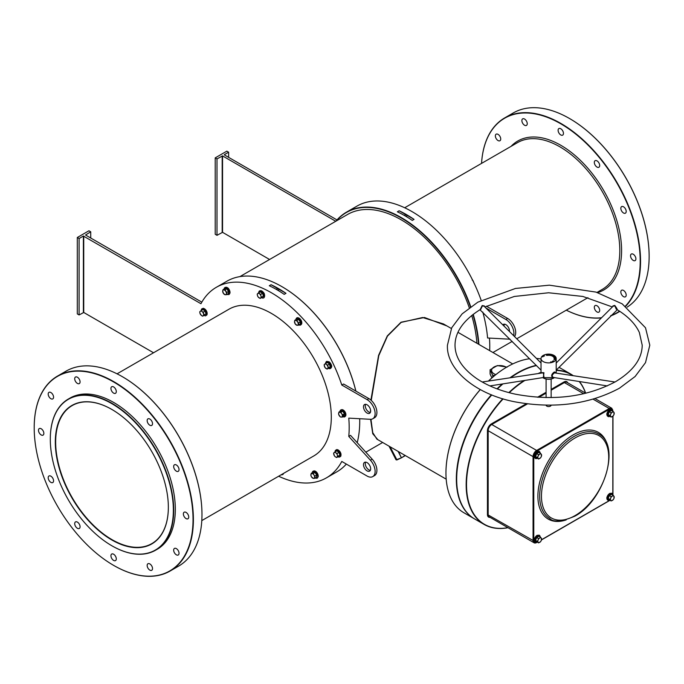<?xml version="1.0" encoding="UTF-8"?>
<svg xmlns="http://www.w3.org/2000/svg" width="684" height="684" viewBox="0 0 684 684"><rect width="100%" height="100%" fill="white"/><g stroke="black" fill="none" stroke-linecap="round" stroke-linejoin="round"><path stroke-width="1.03" d="M111.825 539.967A79.934 46.153 60 0 1 55.31 442.069A79.934 46.153 60 0 1 111.825 409.434L111.825 409.434A79.934 46.153 60 0 1 168.35 507.331A79.934 46.153 60 0 1 111.825 539.967M111.919 409.485A79.677 46.008 -120 0 0 72.171 405.586A79.677 46.008 -120 0 0 59.953 469.438A79.677 46.008 -120 0 0 112.005 539.65A79.677 46.008 -120 0 0 151.848 543.6A79.677 46.008 -120 0 0 168.35 507.229M478.544 344.206A109.782 63.381 -120 0 0 472.909 314.563M470.43 306.945A109.782 63.381 -120 0 0 336.357 220.932M335.929 221.18A110.038 63.526 60 0 1 346.395 212.211A110.038 63.526 60 0 1 470.729 306.723M473.208 314.332A110.038 63.526 60 0 1 478.92 344.42M282.022 286.699A109.782 63.381 60 0 1 282.107 286.75A109.782 63.381 60 0 1 355.885 391.103M359.707 418.719A109.782 63.381 60 0 1 359.733 421.207L359.733 421.412A110.038 63.526 -120 0 0 359.698 418.719M355.834 391.068A110.038 63.526 -120 0 0 281.928 286.647A110.038 63.526 -120 0 0 226.908 281.201L216.358 287.289A110.038 63.526 60 0 1 341.795 385.032L343.582 383.998L368.856 398.592A11.38 6.575 -120 0 1 376.294 408.622A11.38 6.575 -120 0 1 374.55 417.744L372.763 418.77A11.38 6.575 -120 0 0 374.507 409.656A11.38 6.575 -120 0 0 367.069 399.618L341.795 385.032M50.3 439.171A87.013 50.24 -120 0 0 111.825 545.746A87.013 50.24 -120 0 0 173.36 510.221A87.013 50.24 -120 0 0 111.825 403.646A87.013 50.24 -120 0 0 50.3 439.171L50.3 438.966A87.27 50.385 60 0 1 68.374 399.02A87.27 50.385 60 0 1 135.62 422.396A87.27 50.385 60 0 1 173.719 510.221A87.27 50.385 60 0 1 155.644 550.175A87.27 50.385 60 0 1 112.005 545.849A87.27 50.385 60 0 1 111.919 545.798M445.951 472.943A86.509 49.949 -60 0 1 445.951 472.841A86.509 49.949 -60 0 1 480.254 389.581M488.453 381.031A86.509 49.949 -60 0 1 507.118 366.889L507.297 366.786A86.765 50.094 120 0 0 488.53 381.022M480.296 389.606A86.765 50.094 120 0 0 445.951 473.046A86.765 50.094 120 0 0 463.923 512.769L474.294 518.754A86.765 50.094 -60 0 1 491.377 394.788M536.478 365.607A86.765 50.094 120 0 0 518.036 372.977L517.856 373.079A86.509 49.949 120 0 0 510.991 377.491A86.509 49.949 -60 0 1 517.856 373.079L518.036 372.977A86.765 50.094 120 0 0 518.027 372.977A86.765 50.094 120 0 0 511.034 377.483M502.868 383.886A86.509 49.949 120 0 0 497.379 388.974A86.509 49.949 -60 0 1 502.868 383.886M491.728 394.933A86.509 49.949 120 0 0 456.681 479.142A86.509 49.949 -60 0 1 456.681 479.039A86.509 49.949 -60 0 1 491.728 394.933M497.011 388.837A86.765 50.094 -60 0 1 502.21 383.989M510.204 377.619A86.765 50.094 -60 0 1 517.677 372.771A86.765 50.094 -60 0 1 536.247 365.376M122.47 376.747A112.313 64.843 60 0 1 122.564 376.798A112.313 64.843 60 0 1 201.977 514.351L201.977 514.556A112.561 64.989 -120 0 0 122.385 376.696A112.561 64.989 -120 0 0 66.1 371.121L57.516 376.08A112.561 64.989 60 0 1 144.256 406.236A112.561 64.989 60 0 1 193.392 519.515A112.561 64.989 60 0 1 170.077 571.046A112.561 64.989 60 0 1 113.792 565.471A112.561 64.989 60 0 1 113.706 565.42M34.2 427.816A112.313 64.843 -120 0 0 113.612 565.369A112.313 64.843 -120 0 0 193.033 519.515A112.313 64.843 -120 0 0 113.612 381.963A112.313 64.843 -120 0 0 34.2 427.816L34.2 427.611A112.561 64.989 60 0 1 57.516 376.08M569.635 118.58A112.313 64.843 60 0 1 569.729 118.631A112.313 64.843 60 0 1 649.142 256.184L649.142 256.389A112.561 64.989 -120 0 0 569.55 118.529A112.561 64.989 -120 0 0 513.265 112.954L504.681 117.913A112.561 64.989 60 0 1 591.421 148.069A112.561 64.989 60 0 1 640.557 261.348A112.561 64.989 60 0 1 625.749 306.193M625.492 306.013A112.313 64.843 -120 0 0 640.198 261.348A112.313 64.843 -120 0 0 563.539 125.446A112.313 64.843 -120 0 0 481.553 163.391A112.561 64.989 60 0 1 504.681 117.913M377.91 439.744L372.754 433.741L370.6 419.309M370.471 412.161L370.506 409.733M370.916 400.089L378.56 355.398L387.298 335.921L401.012 322.232L424.448 317.479L446.934 325.952M451.363 328.508L443.429 323.925L422.609 317.513L401.157 322.395L387.452 336.118L378.774 355.654L371.25 400.388M370.95 419.301L372.754 432.664L376.91 439.162M149.839 570.114A3.796 2.189 60 0 1 147.359 566.771A3.796 2.189 60 0 1 147.941 563.736A3.796 2.189 60 0 1 149.839 563.924A3.796 2.189 60 0 1 152.318 567.267A3.796 2.189 60 0 1 151.737 570.302A3.796 2.189 60 0 1 149.839 570.114M113.612 560.41A3.796 2.189 60 0 1 111.141 557.067A3.796 2.189 60 0 1 111.723 554.031A3.796 2.189 60 0 1 113.612 554.22A3.796 2.189 60 0 1 116.092 557.563A3.796 2.189 60 0 1 115.51 560.598A3.796 2.189 60 0 1 113.612 560.41M77.395 528.296A3.796 2.189 60 0 1 74.915 524.953A3.796 2.189 60 0 1 75.496 521.909A3.796 2.189 60 0 1 77.395 522.097A3.796 2.189 60 0 1 79.874 525.44A3.796 2.189 60 0 1 79.293 528.484A3.796 2.189 60 0 1 77.395 528.296M50.881 482.365A3.796 2.189 60 0 1 48.402 479.022A3.796 2.189 60 0 1 48.983 475.987A3.796 2.189 60 0 1 50.881 476.175A3.796 2.189 60 0 1 53.361 479.518A3.796 2.189 60 0 1 52.779 482.553A3.796 2.189 60 0 1 50.881 482.365M41.177 434.938A3.796 2.189 60 0 1 38.697 431.595A3.796 2.189 60 0 1 39.279 428.56A3.796 2.189 60 0 1 41.177 428.748A3.796 2.189 60 0 1 43.656 432.091A3.796 2.189 60 0 1 43.075 435.127A3.796 2.189 60 0 1 41.177 434.938M50.881 398.721A3.796 2.189 60 0 1 48.402 395.378A3.796 2.189 60 0 1 48.983 392.334A3.796 2.189 60 0 1 50.881 392.522A3.796 2.189 60 0 1 53.361 395.865A3.796 2.189 60 0 1 52.779 398.909A3.796 2.189 60 0 1 50.881 398.721M77.395 383.408A3.796 2.189 60 0 1 74.915 380.065A3.796 2.189 60 0 1 75.496 377.029A3.796 2.189 60 0 1 77.395 377.217A3.796 2.189 60 0 1 79.874 380.56A3.796 2.189 60 0 1 79.293 383.596A3.796 2.189 60 0 1 77.395 383.408M113.612 393.112A3.796 2.189 60 0 1 111.141 389.769A3.796 2.189 60 0 1 111.723 386.734A3.796 2.189 60 0 1 113.612 386.922A3.796 2.189 60 0 1 116.092 390.265A3.796 2.189 60 0 1 115.51 393.3A3.796 2.189 60 0 1 113.612 393.112M149.839 425.234A3.796 2.189 60 0 1 147.359 421.891A3.796 2.189 60 0 1 147.941 418.847A3.796 2.189 60 0 1 149.839 419.036A3.796 2.189 60 0 1 152.318 422.379A3.796 2.189 60 0 1 151.737 425.422A3.796 2.189 60 0 1 149.839 425.234M176.352 471.156A3.796 2.189 60 0 1 173.873 467.813A3.796 2.189 60 0 1 174.454 464.778A3.796 2.189 60 0 1 176.352 464.966A3.796 2.189 60 0 1 178.832 468.309A3.796 2.189 60 0 1 178.25 471.344A3.796 2.189 60 0 1 176.352 471.156M186.057 518.583A3.796 2.189 60 0 1 183.577 515.24A3.796 2.189 60 0 1 184.158 512.205A3.796 2.189 60 0 1 186.057 512.393A3.796 2.189 60 0 1 188.536 515.736A3.796 2.189 60 0 1 187.955 518.771A3.796 2.189 60 0 1 186.057 518.583M176.352 554.809A3.796 2.189 60 0 1 173.873 551.466A3.796 2.189 60 0 1 174.454 548.423A3.796 2.189 60 0 1 176.352 548.611A3.796 2.189 60 0 1 178.832 551.954A3.796 2.189 60 0 1 178.25 554.998A3.796 2.189 60 0 1 176.352 554.809M633.222 254.226A3.796 2.189 -120 0 0 631.323 254.038A3.796 2.189 -120 0 0 630.742 257.073A3.796 2.189 -120 0 0 633.222 260.416A3.796 2.189 -120 0 0 635.12 260.604A3.796 2.189 -120 0 0 635.701 257.569A3.796 2.189 -120 0 0 633.222 254.226M597.004 305.748A3.796 2.189 -120 0 0 595.106 305.568A3.796 2.189 -120 0 0 594.524 308.604A3.796 2.189 -120 0 0 597.004 311.947A3.796 2.189 -120 0 0 598.902 312.135A3.796 2.189 -120 0 0 599.483 309.1A3.796 2.189 -120 0 0 597.004 305.748M623.517 206.799A3.796 2.189 -120 0 0 621.619 206.611A3.796 2.189 -120 0 0 621.038 209.646A3.796 2.189 -120 0 0 623.517 212.989A3.796 2.189 -120 0 0 625.415 213.177A3.796 2.189 -120 0 0 625.997 210.142A3.796 2.189 -120 0 0 623.517 206.799M597.004 160.868A3.796 2.189 -120 0 0 595.106 160.68A3.796 2.189 -120 0 0 594.524 163.724A3.796 2.189 -120 0 0 597.004 167.067A3.796 2.189 -120 0 0 598.902 167.255A3.796 2.189 -120 0 0 599.483 164.211A3.796 2.189 -120 0 0 597.004 160.868M560.777 128.754A3.796 2.189 -120 0 0 558.888 128.566A3.796 2.189 -120 0 0 558.306 131.602A3.796 2.189 -120 0 0 560.777 134.945A3.796 2.189 -120 0 0 562.676 135.133A3.796 2.189 -120 0 0 563.257 132.097A3.796 2.189 -120 0 0 560.777 128.754M524.56 119.05A3.796 2.189 -120 0 0 522.661 118.862A3.796 2.189 -120 0 0 522.08 121.897A3.796 2.189 -120 0 0 524.56 125.24A3.796 2.189 -120 0 0 526.458 125.428A3.796 2.189 -120 0 0 527.039 122.393A3.796 2.189 -120 0 0 524.56 119.05M498.046 134.355A3.796 2.189 -120 0 0 496.148 134.167A3.796 2.189 -120 0 0 495.567 137.21A3.796 2.189 -120 0 0 498.046 140.553A3.796 2.189 -120 0 0 499.944 140.742A3.796 2.189 -120 0 0 500.526 137.698A3.796 2.189 -120 0 0 498.046 134.355M623.517 290.443A3.796 2.189 -120 0 0 621.619 290.255A3.796 2.189 -120 0 0 621.038 293.299A3.796 2.189 -120 0 0 623.517 296.642A3.796 2.189 -120 0 0 625.415 296.83A3.796 2.189 -120 0 0 625.997 293.787A3.796 2.189 -120 0 0 623.517 290.443M201.797 520.601L313.742 455.971A84.739 48.923 -120 0 0 331.295 417.18A84.739 48.923 -120 0 0 294.308 331.902A84.739 48.923 -120 0 0 229.003 309.194L117.058 373.832M68.374 399.02L69.982 398.088A87.27 50.385 60 0 1 137.227 421.472A87.27 50.385 60 0 1 175.326 509.289A87.27 50.385 60 0 1 157.252 549.243L155.644 550.175M365.598 404.304A5.062 2.924 -120 0 0 368.856 412.016A5.062 2.924 -120 0 0 370.326 412.495M367.069 404.783A5.062 2.924 -120 0 0 364.538 404.535A5.062 2.924 -120 0 0 363.768 408.587A5.062 2.924 -120 0 0 367.069 413.05A5.062 2.924 -120 0 0 369.599 413.298A5.062 2.924 -120 0 0 370.377 409.246A5.062 2.924 -120 0 0 367.069 404.783M370.326 470.327A5.062 2.924 60 0 1 368.856 469.848A5.062 2.924 60 0 1 365.598 462.136M367.069 470.874A5.062 2.924 60 0 1 363.768 466.42A5.062 2.924 60 0 1 364.538 462.367A5.062 2.924 60 0 1 367.069 462.615A5.062 2.924 60 0 1 370.377 467.078A5.062 2.924 60 0 1 369.599 471.131A5.062 2.924 60 0 1 367.069 470.874M509.409 331.449A5.062 2.924 -120 0 0 505.869 324.652A5.062 2.924 -120 0 0 503.339 324.404A5.062 2.924 -120 0 0 502.808 324.874M504.399 324.165A5.062 2.924 -120 0 0 504.099 326.157M277.807 290.264A1.265 0.727 0 0 0 278.901 289.537A1.265 0.727 0 0 0 278.533 289.024A1.265 0.727 0 0 0 277.234 288.845A1.265 0.727 0 0 0 276.387 289.435M405.868 216.324A1.265 0.727 -0 0 0 406.971 215.597A1.265 0.727 -0 0 0 406.595 215.084A1.265 0.727 -0 0 0 405.304 214.904A1.265 0.727 -0 0 0 404.449 215.494M506.382 367.317A8.345 4.822 0 0 0 505.869 366.992A8.345 4.822 0 0 0 494.062 366.992A8.345 4.822 0 0 0 494.062 373.806A8.345 4.822 0 0 0 495.866 374.593M507.195 367.111L497.319 365.581L490.095 369.753L492.736 375.456L492.736 377.175M397.361 211.809L399.148 210.783A110.038 63.526 60 0 1 414.051 219.384L412.264 220.419A110.038 63.526 -120 0 0 397.361 211.809M489.453 338.093A110.038 63.526 60 0 1 489.77 346.335A110.038 63.526 60 0 1 489.684 350.636M482.767 312.024A110.038 63.526 60 0 1 487.581 337.99L509.187 339.161A11.38 6.575 -120 0 0 509.956 339.144M346.395 212.211L356.945 206.123A110.038 63.526 60 0 1 481.177 300.327M285.98 293.325L284.193 294.359A110.038 63.526 -120 0 0 269.291 285.75L271.078 284.724A110.038 63.526 60 0 1 285.98 293.325L271.078 284.724M372.763 418.77A11.38 6.575 -120 0 1 370.395 419.301L348.78 418.129A110.038 63.526 60 0 1 349.182 427.509A110.038 63.526 60 0 1 348.78 436.418L350.567 435.383L372.182 459.169A11.38 6.575 60 0 1 374.55 475.577L372.763 476.603A11.38 6.575 60 0 1 367.069 476.038L341.795 461.452A110.038 63.526 60 0 1 326.396 477.877A110.038 63.526 60 0 1 278.653 476.235M83.747 236.048L83.747 312.468L79.096 314.948L77.309 313.913L77.309 237.493L79.096 238.528L83.388 236.048L200.959 303.722A110.038 63.526 60 0 1 216.358 287.289M239.904 276.618L347.481 214.511A107.508 62.073 60 0 1 469.284 307.783M471.738 315.486A107.508 62.073 60 0 1 476.928 343.274M153.541 352.764L83.747 312.468M348.78 436.418L370.395 460.195A11.38 6.575 60 0 1 372.763 476.603M201.823 302.157L85.534 235.014L90.724 231.816L88.937 230.782L77.309 237.493M541.027 358.98A86.765 50.094 120 0 0 536.487 358.459M529.613 358.749A86.765 50.094 120 0 0 507.297 366.786L507.118 366.889M541.027 370.147L479.946 309.741C463.444 320.223 455.134 332.039 455.022 345.198C455.091 357.458 462.41 368.642 476.97 378.765C487.418 385.716 500.201 390.846 515.334 394.164C553.142 401.243 586.564 397.079 615.583 381.672C633.196 371.019 642.071 358.861 642.208 345.198L639.352 332.475C635.496 324.028 628.143 316.453 617.293 309.741L556.203 370.147A86.765 50.094 -60 0 1 570.892 374.157L561.41 368.685A86.765 50.094 120 0 0 558.948 367.411A86.765 50.094 -60 0 1 561.06 368.479A86.765 50.094 -60 0 1 561.231 368.582M326.396 477.877L336.947 471.789A110.038 63.526 -120 0 0 346.343 464.077M357.202 442.685A110.038 63.526 -120 0 0 359.733 421.412M490.095 369.753L490.095 374.037L491.89 377.901M492.736 375.456L494.908 375.362M336.998 219.923L224.335 154.883M514.53 336.562A11.38 6.575 -120 0 0 514.676 327.251A11.38 6.575 -120 0 0 507.656 318.453L486.392 306.175M513.641 335.673A11.38 6.575 -120 0 0 505.869 319.488L485.802 307.903M335.758 221.274L222.548 155.909L222.548 232.329L216.999 235.322L215.212 234.296L215.212 157.876L216.999 158.91L222.548 155.909M269.582 259.484L222.548 232.329M228.627 157.354L228.627 152.19L226.84 151.164L215.212 157.876M228.627 152.19L224.335 154.669M619.747 311.297A112.561 64.989 60 0 1 617.242 312.879A112.561 64.989 60 0 1 610.573 315.905M601.407 317.906A112.561 64.989 60 0 1 566.284 310.168M627.1 307.15A112.561 64.989 -120 0 0 649.142 256.389M566.292 310.16A112.313 64.843 -120 0 0 601.587 317.727M610.923 315.563A112.313 64.843 -120 0 0 619.507 311.134M216.999 235.322L216.999 158.91M222.189 232.329L222.189 155.909M170.077 571.046L178.661 566.087A112.561 64.989 -120 0 0 201.977 514.556M90.724 238.006L90.724 231.816M83.388 312.468L83.388 236.048M79.096 314.948L79.096 238.528M395.976 459.708L389.042 446.173L396.156 459.845L401.525 457.784L405.108 455.441M390.111 446.78L396.951 459.939L396.156 459.845M389.871 446.652L396.617 459.828L401.517 457.784L396.951 459.939M399.148 210.783L414.051 219.384M612.727 306.612L612.89 305.919L614.788 305.423L616.652 308.091C617.532 309.92 617.507 310.245 616.575 309.048M480.296 309.33L482.186 305.543L484.349 305.919L484.503 306.612M615.001 382.005L554.467 372.865C551.911 374.806 551.561 376.328 553.416 377.44L553.382 377.44M553.98 377.474L553.082 377.705C550.936 376.371 551.236 374.541 553.98 372.199L554.75 371.942L555.502 372.66M489.932 385.921L544.028 377.423L543.395 373.302L542.771 372.865L482.237 382.005M541.737 372.66L543.934 372.703L543.361 377.525M616.258 309.168L614.848 305.876L613.095 306.244L556.203 362.999M541.027 362.999L484.135 306.244L482.391 305.876L480.707 309.424M502.928 383.878A86.765 50.094 120 0 0 497.422 388.991M491.779 394.95A86.765 50.094 120 0 0 456.681 479.245A86.765 50.094 120 0 0 474.653 518.959L484.127 524.431A86.765 50.094 -60 0 1 502.757 398.763M524.944 380.424A86.509 49.949 120 0 0 509.238 392.702M503.133 398.883A86.509 49.949 120 0 0 466.574 487.632A86.509 49.949 120 0 0 507.896 527.663M507.998 527.723A86.765 50.094 -60 0 1 484.127 524.431M508.836 392.599A86.765 50.094 -60 0 1 524.055 380.56M553.98 361.605A7.592 4.378 180 0 1 545.712 362.554A7.592 4.378 180 0 1 541.027 358.51A7.592 4.378 180 0 1 543.25 355.406A7.592 4.378 180 0 1 551.526 354.457A7.592 4.378 180 0 1 556.203 358.51A7.592 4.378 180 0 1 553.98 361.605M551.142 405.202A2.531 1.462 180 0 1 550.406 406.125A2.531 1.462 180 0 1 547.739 406.467A2.531 1.462 180 0 1 546.097 405.202M543.096 356.629L542.651 356.544L543.096 356.629M550.663 361.862L551.398 362.135L550.663 361.862M554.972 359.493A6.575 3.796 0 0 0 555.194 358.51A6.575 3.796 0 0 0 546.918 354.842L546.328 355.261L547.174 355.406A5.566 3.215 180 0 1 554.185 358.51A5.566 3.215 180 0 1 553.997 359.339L554.972 359.587M552.082 361.665L552.569 361.468L552.082 361.665M552.492 361.272L553.347 361.383L552.492 361.272M553.561 360.921L553.117 360.836L553.561 360.921M543.737 355.834L544.498 355.937L543.737 355.834M543.951 356.184L543.087 356.159L543.951 356.184M542.891 356.766L542.386 356.826L542.891 356.766M585.572 393.12A86.509 49.949 120 0 0 579.151 381.501M572.277 375.294A86.509 49.949 120 0 0 556.203 370.446M541.027 358.51L541.027 372.771A86.509 49.949 120 0 0 540.959 372.789M538.906 373.105A86.765 50.094 -60 0 1 541.027 372.387M570.892 374.157A86.765 50.094 -60 0 1 572.841 375.388M579.399 381.535A86.765 50.094 -60 0 1 585.675 393.18M555.186 358.715A6.575 3.796 0 0 0 546.918 355.252L546.918 354.842M554.168 358.715A5.566 3.215 180 0 1 554.185 358.92A5.566 3.215 180 0 1 554.04 359.63M336.126 451.218L336.827 450.594L339.119 452.269L340.008 455.253L338.418 456.459M333.852 454.629A2.659 1.53 60 0 1 334.091 452.62A2.659 1.53 60 0 1 335.827 452.799L334.921 451.919L333.604 453.133L334.433 455.929L335.34 456.809A2.659 1.53 60 0 1 333.852 454.629M337.075 456.989A2.659 1.53 60 0 1 335.34 456.809L336.579 457.502L337.905 456.279L337.323 454.98A2.659 1.53 60 0 1 337.075 456.989M337.323 454.98A2.659 1.53 -120 0 0 335.827 452.799L337.075 453.483L337.323 454.98M337.905 456.279L339.674 455.253L338.597 456.553L336.579 457.502M340.008 455.253L338.845 452.457L337.075 453.483M339.119 452.269L336.699 450.893L334.921 451.919M609.273 499.927L607.888 498.371L609.042 495.387L611.359 494.053L611.693 494.481M612.334 500.431A2.659 1.53 -60 0 1 610.701 500.286A2.659 1.53 -60 0 1 610.701 498.123L609.991 499.423L611.077 500.962L613.249 499.713L613.958 498.414A2.659 1.53 -60 0 1 612.334 500.431M613.958 496.242A2.659 1.53 -60 0 1 613.958 498.414L613.958 496.242L613.249 495.37L612.334 496.097A2.659 1.53 -60 0 1 613.958 496.242M612.334 496.097A2.659 1.53 120 0 0 610.701 498.123L611.077 496.627L612.334 496.097M613.249 495.37L611.47 494.352L609.307 495.601L608.221 498.397L611.077 500.962M609.042 495.387L611.077 496.627M607.888 498.371L609.991 499.423M609.273 416.069L607.888 414.521L609.042 411.537L611.359 410.203L611.693 410.622M612.334 416.582A2.659 1.53 -60 0 1 610.701 416.436A2.659 1.53 -60 0 1 610.701 414.265L609.991 415.564L611.077 417.112L613.249 415.855L613.958 414.555A2.659 1.53 -60 0 1 612.334 416.582M613.958 412.384A2.659 1.53 -60 0 1 613.958 414.555L613.958 412.384L613.249 411.52L612.334 412.238A2.659 1.53 -60 0 1 613.958 412.384M612.334 412.238A2.659 1.53 120 0 0 610.701 414.265L611.077 412.768L612.334 412.238M613.249 411.52L611.47 410.494L609.307 411.742L608.221 414.538L611.077 417.112M609.042 411.537L611.077 412.768M607.888 414.521L609.991 415.564M536.649 457.998L535.264 456.442L536.427 453.458L538.736 452.124L539.077 452.551M539.71 458.502A2.659 1.53 -60 0 1 538.086 458.357A2.659 1.53 -60 0 1 538.086 456.194L537.376 457.493L538.462 459.032L540.625 457.784L541.335 456.484A2.659 1.53 -60 0 1 539.71 458.502M541.335 454.313A2.659 1.53 -60 0 1 541.335 456.484L541.335 454.313L540.625 453.449L539.71 454.167A2.659 1.53 -60 0 1 541.335 454.313M539.71 454.167A2.659 1.53 120 0 0 538.086 456.194L538.462 454.698L539.71 454.167M540.625 453.449L538.855 452.423L536.683 453.672L535.598 456.467L538.462 459.032M536.427 453.458L538.462 454.698M535.264 456.442L537.376 457.493M536.649 541.848L535.264 540.3L536.427 537.316L538.736 535.982L539.077 536.401M539.71 542.361A2.659 1.53 -60 0 1 538.086 542.215A2.659 1.53 -60 0 1 538.086 540.044L537.376 541.343L538.462 542.891L540.625 541.634L541.335 540.334A2.659 1.53 -60 0 1 539.71 542.361M541.335 538.171A2.659 1.53 -60 0 1 541.335 540.334L541.335 538.171L540.625 537.299L539.71 538.026A2.659 1.53 -60 0 1 541.335 538.171M539.71 538.026A2.659 1.53 120 0 0 538.086 540.044L538.462 538.547L539.71 538.026M540.625 537.299L538.855 536.273L536.683 537.53L535.598 540.326L538.462 542.891M536.427 537.316L538.462 538.547M535.264 540.3L537.376 541.343M472.157 279.936L473.071 280.662L474.157 283.458M442.24 236.16L443.642 237.647M342.368 417.12L342.65 414.803L341.624 413.64A2.659 1.53 60 0 1 342.342 416.06A2.659 1.53 60 0 1 341.196 417.12L344.445 416.163L344.428 413.777L342.71 411.264L340.769 410.785L342.915 410.998L344.745 413.683L344.043 416.154M339.332 415.761A2.659 1.53 60 0 1 338.614 413.341A2.659 1.53 60 0 1 339.76 412.281L338.931 412.084L338.64 414.401L340.358 416.924L341.196 417.12A2.659 1.53 60 0 1 339.332 415.761M341.624 413.64A2.659 1.53 -120 0 0 339.76 412.281L340.931 412.29L341.624 413.64M344.745 413.683L342.65 414.803M342.915 410.998L340.931 412.29M340.7 411.058L338.931 412.084M326.67 362.828L327.371 362.204L329.671 363.879L330.552 366.863L328.961 368.06M325.883 368.419A2.659 1.53 60 0 1 324.396 366.239A2.659 1.53 60 0 1 324.643 364.23L324.148 364.743L324.977 367.539L327.123 369.112L327.619 368.591A2.659 1.53 60 0 1 325.883 368.419M327.867 366.59A2.659 1.53 60 0 1 327.619 368.591L328.448 367.889L327.619 365.094L326.379 364.41A2.659 1.53 60 0 1 327.867 366.59M326.379 364.41A2.659 1.53 -120 0 0 324.643 364.23L325.464 363.52L326.379 364.41M330.552 366.863L327.123 369.112M327.619 365.094L329.389 364.068L330.218 366.863L328.448 367.889M329.671 363.879L327.243 362.503L325.464 363.52M298.267 325.302L298.549 322.985L296.83 320.463L295.659 320.463A2.659 1.53 60 0 1 297.523 321.822A2.659 1.53 60 0 1 298.241 324.242A2.659 1.53 60 0 1 297.095 325.293L300.344 324.336L300.327 321.959L298.609 319.437L296.676 318.958L298.814 319.18L300.644 321.865L300.344 324.336L299.156 324.284M297.095 325.293A2.659 1.53 60 0 1 295.231 323.934A2.659 1.53 60 0 1 294.513 321.514L295.231 323.934L297.095 325.293M295.659 320.463A2.659 1.53 -120 0 0 294.513 321.514L294.83 320.266L295.659 320.463M300.644 321.865L298.549 322.985M298.814 319.18L296.83 320.463M296.599 319.24L294.83 320.266M259.629 292.282L260.45 291.555L262.742 293.231L263.622 296.206L262.032 297.412M260.689 297.942A2.659 1.53 60 0 1 258.954 297.771A2.659 1.53 60 0 1 257.466 295.591L258.048 296.89L260.194 298.455L261.519 297.232L260.937 295.933A2.659 1.53 60 0 1 260.689 297.942M259.45 293.752A2.659 1.53 60 0 1 260.937 295.933L260.689 294.445L258.543 292.872L257.714 293.581A2.659 1.53 60 0 1 259.45 293.752M257.714 293.581A2.659 1.53 -120 0 0 257.466 295.591L257.218 294.094L257.714 293.581M263.622 296.206L260.194 298.455M262.742 293.231L263.297 296.215L261.519 297.232M258.543 292.872L260.313 291.846L262.468 293.419L260.689 294.445M226.447 294.753L226.729 292.436L225.01 289.913L223.01 289.717L222.693 290.974A2.659 1.53 60 0 1 223.839 289.913A2.659 1.53 60 0 1 225.703 291.273A2.659 1.53 60 0 1 226.421 293.692A2.659 1.53 60 0 1 225.275 294.753L228.524 293.787L228.507 291.41L226.789 288.896L224.848 288.417L226.994 288.631L228.824 291.316L228.123 293.787M222.693 290.974A2.659 1.53 -120 0 0 223.412 293.393L225.275 294.753A2.659 1.53 60 0 1 223.412 293.393L222.693 290.974M228.824 291.316L226.729 292.436M226.994 288.631L225.01 289.913M224.779 288.691L223.01 289.717M202.276 309.92L202.977 309.296L205.268 310.972L206.149 313.947L204.559 315.153M203.464 313.674A2.659 1.53 60 0 1 203.216 315.683A2.659 1.53 60 0 1 201.481 315.512L202.729 316.196L204.046 314.973L203.216 312.186L201.977 311.494A2.659 1.53 60 0 1 203.464 313.674M200.241 311.323A2.659 1.53 60 0 1 201.977 311.494L201.07 310.613L200.241 311.323L199.745 311.836L199.993 313.332A2.659 1.53 60 0 1 200.241 311.323M199.993 313.332A2.659 1.53 -120 0 0 201.481 315.512L199.993 313.332M202.729 316.196L205.824 313.956L204.046 314.973M206.149 313.947L204.995 311.16L203.216 312.186M205.268 310.972L202.849 309.587L201.07 310.613M314.64 478.398L314.614 477.338A2.659 1.53 60 0 1 313.477 478.398L316.418 477.372L316.701 475.055L314.982 472.533L313.05 472.063L315.187 472.276L317.025 474.961L316.316 477.432M310.895 474.619A2.659 1.53 60 0 1 312.041 473.559A2.659 1.53 60 0 1 313.905 474.918L313.212 473.559L311.203 473.362L310.921 475.679L311.613 477.039A2.659 1.53 60 0 1 310.895 474.619M313.477 478.398A2.659 1.53 60 0 1 311.613 477.039L313.477 478.398M314.614 477.338A2.659 1.53 -120 0 0 313.905 474.918L314.931 476.081L314.614 477.338M312.981 472.336L311.203 473.362M317.025 474.961L314.931 476.081M315.187 472.276L313.212 473.559M597.029 292.419L602.253 289.4A84.739 48.923 -120 0 0 619.807 250.609A84.739 48.923 -120 0 0 582.819 165.331A84.739 48.923 -120 0 0 517.514 142.631L404.689 207.765M511.068 146.35A86.004 49.658 60 0 1 579.151 159.158A86.004 49.658 60 0 1 621.594 250.609A86.004 49.658 60 0 1 597.662 292.624M405.338 455.578L401.542 457.767L405.338 455.578M398.558 451.662L401.32 457.622L398.156 451.431M507.656 318.453L505.869 319.488M367.069 399.618L368.856 398.592M370.395 460.195L372.182 459.169M542.78 377.619A7.592 4.378 0 0 0 553.98 377.919A7.592 4.378 0 0 0 554.459 377.619M553.809 378.021A7.336 4.232 180 0 1 543.344 377.97M555.126 372.618A0.504 0.436 86.9 0 1 554.75 371.942M543.395 373.302L543.934 372.703M574.192 436.383A48.821 28.189 120 0 0 542.301 479.407A48.821 28.189 120 0 0 549.782 518.523C553.347 522.508 561.692 521.721 574.825 516.172C604.177 500.885 621.234 444.882 598.603 433.964A48.821 28.189 120 0 0 574.192 436.383M575.09 437.931A47.555 27.454 120 0 0 541.463 496.182A47.555 27.454 120 0 0 575.09 515.591A47.555 27.454 120 0 0 608.717 457.348A47.555 27.454 120 0 0 575.09 437.931M566.19 519.9A50.086 28.916 -60 0 1 538.069 491.95A50.086 28.916 -60 0 1 573.303 434.836A50.086 28.916 -60 0 1 607.999 447.49M490.009 517.335A5.566 3.215 -60 0 1 487.444 514.556L487.444 430.706A5.566 3.215 -60 0 1 491.377 423.892L526.261 403.757M537.513 397.259L546.089 392.308M551.15 389.384L564.001 381.963A5.566 3.215 -60 0 1 567.686 382.792M612.83 494.883A4.557 2.625 120 0 0 612.83 494.84L612.83 416.24M612.83 411.033L612.83 410.981A4.557 2.625 120 0 0 609.615 409.126L536.991 451.047A4.557 2.625 120 0 0 533.776 456.63L533.776 540.48A4.557 2.625 120 0 0 536.991 542.335L537.034 542.309M541.54 539.719L609.615 500.414A4.557 2.625 120 0 0 609.658 500.389M487.444 514.556L533.058 540.48L533.058 456.63L488.162 430.706L488.162 514.556A5.062 2.924 120 0 0 489.205 516.873L534.101 542.797A5.062 2.924 -60 0 1 533.058 540.48L533.776 540.48M527.432 403.902L491.736 424.507L536.632 450.431L609.256 408.502L593.096 399.174M583.717 393.762L564.36 382.587L551.15 390.213M546.089 393.129L538.804 397.336M536.632 542.549A5.062 2.924 -60 0 1 534.101 542.797L536.632 542.549M533.776 456.63L533.058 456.63A5.062 2.924 -60 0 1 536.632 450.431L536.991 451.047M491.377 423.892L491.736 424.507A5.062 2.924 120 0 0 488.162 430.706L487.444 430.706M609.615 409.126L609.256 408.502A5.062 2.924 -60 0 1 611.787 408.254L595.054 398.592M585.812 393.257L566.891 382.33A5.062 2.924 120 0 0 564.36 382.587L564.001 381.963M340.812 453.483A3.848 2.223 -120 0 0 336.417 449.884M337.93 456.724A3.95 2.283 -120 0 0 340.47 453.731A3.95 2.283 -120 0 0 337.366 450.004A3.95 2.283 -120 0 0 335.092 451.816L335.28 450.636L336.802 449.542L338.161 449.91L340.247 452.056L340.888 453.526L340.752 456.365L339.016 457.151L337.896 456.741M340.256 456.544A3.848 2.223 -120 0 0 340.846 453.595M609.615 493.557A3.848 2.223 120 0 0 607.11 496.909A3.848 2.223 120 0 0 607.657 500.004M612.813 495.122A3.95 2.283 120 0 0 610.025 493.711A3.95 2.283 120 0 0 607.238 498.448A3.95 2.283 120 0 0 609.854 500.252M609.615 409.699A3.848 2.223 120 0 0 607.11 413.059A3.848 2.223 120 0 0 607.657 416.154M612.813 411.272A3.95 2.283 120 0 0 610.025 409.853A3.95 2.283 120 0 0 607.238 414.589A3.95 2.283 120 0 0 609.854 416.402M536.991 451.628A3.848 2.223 120 0 0 534.486 454.988A3.848 2.223 120 0 0 535.033 458.075M540.198 453.193A3.95 2.283 120 0 0 537.41 451.782A3.95 2.283 120 0 0 534.614 456.519A3.95 2.283 120 0 0 537.231 458.323M536.991 535.478A3.848 2.223 120 0 0 534.486 538.838A3.848 2.223 120 0 0 535.033 541.933M540.198 537.051A3.95 2.283 120 0 0 537.41 535.64A3.95 2.283 120 0 0 534.614 540.369A3.95 2.283 120 0 0 537.231 542.181M344.83 411.571A3.848 2.223 -120 0 0 341.307 409.784M343.043 416.736A3.95 2.283 -120 0 0 345.463 415.812A3.95 2.283 -120 0 0 344.479 411.802A3.95 2.283 -120 0 0 341.667 409.776A3.95 2.283 -120 0 0 339.999 411.469M345.155 416.436A3.848 2.223 -120 0 0 344.856 411.597M328.474 368.334A3.95 2.283 -120 0 0 331.218 366.88A3.95 2.283 -120 0 0 328.799 362.101A3.95 2.283 -120 0 0 325.635 363.426M330.808 368.154A3.848 2.223 -120 0 0 331.415 365.29A3.848 2.223 -120 0 0 329.201 361.939M298.942 324.909A3.95 2.283 -120 0 0 299.746 325.148A3.95 2.283 -120 0 0 301.259 321.805A3.95 2.283 -120 0 0 297.617 317.957A3.95 2.283 -120 0 0 295.898 319.642M301.054 324.618A3.848 2.223 -120 0 0 301.345 320.839A3.848 2.223 -120 0 0 298.062 317.812M261.544 297.677A3.95 2.283 -120 0 0 263.716 297.677A3.95 2.283 -120 0 0 263.203 292.863A3.95 2.283 -120 0 0 259.287 291.187A3.95 2.283 -120 0 0 258.714 292.778M264.075 297.352A3.848 2.223 -120 0 0 263.733 292.897A3.848 2.223 -120 0 0 260.031 290.845M227.122 294.359A3.95 2.283 -120 0 0 229.627 293.026A3.95 2.283 -120 0 0 227.225 288.015A3.95 2.283 -120 0 0 224.096 288.981A3.95 2.283 -120 0 0 224.078 289.093M229.969 292.726A3.848 2.223 -120 0 0 228.499 288.665A3.848 2.223 -120 0 0 225.387 287.408M206.406 315.247A3.848 2.223 -120 0 0 206.995 312.297M204.071 315.418A3.95 2.283 -120 0 0 206.611 312.434A3.95 2.283 -120 0 0 203.507 308.706A3.95 2.283 -120 0 0 201.241 310.519L201.566 309.048L203.302 308.262L206.423 310.801L207.047 314.785L205.525 315.871L204.046 315.435M206.961 312.186A3.848 2.223 -120 0 0 202.558 308.587M282.988 474.132A3.848 2.223 -120 0 0 283.398 473.49M281.201 474.764A3.95 2.283 -120 0 0 282.629 474.457A3.95 2.283 -120 0 0 283.099 473.67M318.171 476.372A3.848 2.223 -120 0 0 316.701 472.311A3.848 2.223 -120 0 0 313.588 471.054M315.324 478.005A3.95 2.283 -120 0 0 317.829 476.671A3.95 2.283 -120 0 0 315.427 471.661A3.95 2.283 -120 0 0 312.289 472.627A3.95 2.283 -120 0 0 312.28 472.738M446.19 479.159L376.901 439.154M365.837 452.184L382.647 442.48M512.718 363.931L457.955 332.321M559.042 367.317L561.06 368.479M617.242 312.879L619.858 311.365M492.942 352.517L512.205 341.393M516.745 338.768L587.924 297.677M649.8 345.198L645.508 362.623L635.111 376.516L619.379 388.247C589.027 404.406 554.296 408.955 515.206 401.884C474.439 394.129 446.139 368.744 447.439 345.198L451.722 327.773L462.127 313.879L477.859 302.157L515.479 288.451L549.372 285.177L595.995 292.094L622.192 303.85L645.508 327.773L649.8 345.198M612.377 306.962L582.879 296.454L548.619 292.769L514.351 296.454L484.862 306.962M542.686 377.636L554.553 377.636M607.298 385.921L553.211 377.423M546.089 379.056L546.089 397.609M551.15 379.056L551.15 397.609M556.203 358.51L556.203 372.771M609.983 500.329L541.48 539.915M612.949 495.199L612.975 416.111M611.787 408.254L612.975 411.366M609.974 500.218C605.87 499.705 605.768 497.439 609.675 493.421L611.906 493.232L612.847 495.139M609.974 416.368C605.87 415.855 605.768 413.589 609.675 409.562L611.906 409.374L612.847 411.289M537.359 458.297C533.255 457.784 533.152 455.51 537.051 451.491L539.283 451.303L540.223 453.218M537.359 542.147C533.255 541.634 533.152 539.368 537.051 535.341L539.283 535.153L540.223 537.068M339.965 411.486L344.89 411.554L343.009 416.753M325.61 363.443L326.55 361.383L329.166 361.819C332.877 366.068 332.527 368.172 328.098 368.12M295.864 319.659L296.813 317.838L297.873 317.632C302.191 320.197 302.858 322.737 299.891 325.233L298.908 324.934M258.68 292.795L259.347 290.939C263.827 291.418 265.401 293.675 264.067 297.694L262.998 298.13L261.519 297.694M224.044 289.118L224.07 288.879C227.122 286.28 229.123 287.622 230.055 292.889L229.149 294.471L227.088 294.385M283.561 473.396L282.979 474.482L281.133 474.799M312.246 472.764L312.263 472.524C314.931 469.754 316.931 471.088 318.257 476.534L317.342 478.125L315.281 478.031"/></g></svg>
